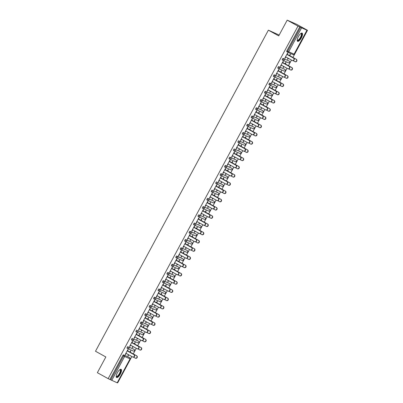 <?xml version="1.0" encoding="UTF-8"?>
<svg xmlns="http://www.w3.org/2000/svg" width="403" height="403" viewBox="0 0 403 403"><rect width="100%" height="100%" fill="white"/><g stroke="black" fill="none" stroke-linecap="round" stroke-linejoin="round"><path stroke-width="0.6" d="M120.341 374.065A4.68 1.617 118.9 0 0 121.117 369.314A4.68 1.617 118.9 0 0 117.369 372.755A4.68 1.617 118.9 0 0 116.593 377.505A4.68 1.617 118.9 0 0 120.341 374.065M301.353 37.892A4.68 1.617 118.9 0 0 302.129 33.142A4.68 1.617 118.9 0 0 298.381 36.582A4.68 1.617 118.9 0 0 297.605 41.333A4.68 1.617 118.9 0 0 301.353 37.892M279.163 35.066L268.378 30.17L95.496 351.245L105.843 356.962L97.37 372.694L108.16 378.654L297.983 26.109L287.193 20.15L296.714 24.346L307.504 30.306L305.726 29.525L307.021 30.26L294.099 54.138M117.268 382.669L117.681 382.85L131.846 356.539M133.262 353.915L136.285 348.303M137.695 345.678L140.718 340.067M142.128 337.442L145.151 331.83M146.566 329.206L149.584 323.594M150.999 320.974L154.022 315.363M155.432 312.738L158.455 307.126M159.865 304.502L162.888 298.89M164.303 296.265L167.326 290.654M168.736 288.029L171.759 282.417M173.169 279.793L176.192 274.181M177.607 271.562L180.625 265.95M182.04 263.325L185.063 257.713M186.473 255.089L189.496 249.477M190.906 246.853L193.929 241.241M195.344 238.616L198.362 233.005M199.777 230.38L202.8 224.768M204.21 222.149L207.233 216.537M208.643 213.912L211.666 208.301M213.081 205.676L216.099 200.064M217.514 197.44L220.537 191.828M221.947 189.203L224.97 183.592M226.38 180.967L229.403 175.355M230.818 172.736L233.841 167.124M235.251 164.5L238.274 158.888M239.684 156.263L242.707 150.651M244.122 148.027L247.14 142.415M248.555 139.791L251.578 134.179M252.988 131.554L256.011 125.943M257.421 123.323L260.444 117.711M261.859 115.087L264.877 109.475M266.292 106.85L269.315 101.239M270.725 98.614L273.748 93.002M275.158 90.378L278.181 84.766M279.596 82.141L282.614 76.53M284.029 73.91L287.052 68.298M288.462 65.674L291.485 60.062M292.895 57.438L307.504 30.306M301.58 27.862L288.699 51.78L287.677 51.246A0.902 0.312 118.9 0 0 287.525 52.158L286.75 51.725A0.902 0.312 -61.1 0 1 286.74 51.725A0.902 0.312 -61.1 0 1 286.891 50.808L287.677 51.246L300.552 27.328L307.021 30.26M286.891 50.808L299.767 26.895L297.983 26.109M300.552 27.328L299.767 26.895M129.565 358.584L130.073 358.887L117.197 382.8L108.16 378.654M268.378 30.17L278.725 35.882L287.193 20.15M284.856 58.087L285.092 58.213L284.845 58.108L287.546 53.09L287.792 53.201L287.072 54.541M289.5 55.589L290.21 54.269L290.457 54.375L289.747 55.695M288.1 58.188L287.51 59.281L287.757 59.392L287.52 59.261M285.092 58.213L285.792 56.914M287.757 59.392L288.336 58.319M133.353 348.998A0.902 0.312 -61.1 0 1 133.363 349.003A0.902 0.312 -61.1 0 1 133.368 349.008L128.753 347.059L134.139 349.431A0.902 0.312 118.9 0 0 134.139 349.431A0.902 0.846 -66.2 0 1 134.451 350.63A0.902 0.846 113.8 0 1 133.287 351.018M127.882 348.63L127.111 348.202A0.902 0.312 -61.1 0 1 127.101 348.202A0.902 0.312 -61.1 0 1 127.252 347.285A0.902 0.312 -61.1 0 1 127.963 346.62M109.938 379.435L122.819 355.522A0.902 0.312 -61.1 0 1 123.53 354.857L128.92 357.234A0.902 0.312 -61.1 0 1 128.925 357.234A0.902 0.312 -61.1 0 1 128.935 357.239L129.716 357.673L128.92 357.234M131.867 342.782L132.592 341.442L132.34 341.331L129.64 346.348L129.892 346.459L130.587 345.159M134.295 343.83L135.01 342.51L135.257 342.615L134.547 343.94M132.894 346.434L132.31 347.522L132.557 347.633L133.131 346.56M142.219 332.525A0.902 0.312 -61.1 0 1 142.229 332.53A0.902 0.312 -61.1 0 1 142.239 332.535L137.619 330.586L143.01 332.964A0.902 0.312 118.9 0 0 143.01 332.964A0.902 0.846 -66.2 0 1 143.322 334.163A0.902 0.846 113.8 0 1 142.158 334.545M136.753 332.158L135.977 331.734A0.902 0.312 -61.1 0 1 135.972 331.729A0.902 0.312 -61.1 0 1 136.118 330.818A0.902 0.312 -61.1 0 1 136.834 330.148M140.738 326.309L141.458 324.969L141.211 324.863L138.511 329.876L138.758 329.986L139.458 328.687M143.166 327.357L143.876 326.037L144.123 326.148L143.413 327.468M141.765 329.961L141.176 331.054L141.423 331.16L142.002 330.092M151.09 316.053A0.902 0.312 -61.1 0 1 151.1 316.058A0.902 0.312 -61.1 0 1 151.105 316.063L151.886 316.496A0.902 0.312 118.9 0 0 151.876 316.491L145.7 313.68L151.876 316.491A0.902 0.846 -66.2 0 1 152.193 317.69A0.902 0.846 113.8 0 1 151.024 318.073M145.619 315.69L144.848 315.262A0.902 0.312 -61.1 0 1 144.838 315.257A0.902 0.312 -61.1 0 1 144.989 314.345A0.902 0.312 -61.1 0 1 145.7 313.68M148.092 312.083L154.676 315.725A1.35 1.264 -66.2 0 0 156.45 315.096A1.35 1.264 -66.2 0 0 155.956 313.348L149.619 309.821L150.329 308.502L150.082 308.391L147.377 313.408L147.629 313.514L148.324 312.214M152.037 310.889L152.747 309.564L152.994 309.675L152.284 310.995M150.631 313.489L150.047 314.582L150.294 314.693L150.868 313.62M154.571 297.207L155.357 297.641A0.902 0.312 -61.1 0 0 154.646 298.311A0.902 0.312 118.9 0 0 154.495 299.222L153.719 298.789A0.902 0.312 -61.1 0 1 153.709 298.789A0.902 0.312 -61.1 0 1 153.855 297.872A0.902 0.312 -61.1 0 1 154.571 297.207L159.961 299.585A0.902 0.312 -61.1 0 1 159.966 299.59A0.902 0.312 -61.1 0 1 159.976 299.595M156.958 295.616L163.547 299.253A1.35 1.264 -66.2 0 0 165.321 298.628A1.35 1.264 -66.2 0 0 164.827 296.875L158.485 293.349L159.195 292.029L158.948 291.918L156.248 296.935L156.495 297.046L157.195 295.747M160.903 294.417L161.613 293.097L161.86 293.203L161.15 294.528M159.502 297.021L158.913 298.109L159.16 298.22L159.739 297.147M163.437 280.735L164.228 281.173A0.902 0.312 -61.1 0 0 163.517 281.838A0.902 0.312 118.9 0 0 163.366 282.75L162.585 282.322A0.902 0.312 -61.1 0 1 162.575 282.317A0.902 0.312 -61.1 0 1 162.726 281.405A0.902 0.312 -61.1 0 1 163.437 280.735L168.827 283.113A0.902 0.312 -61.1 0 1 168.837 283.118A0.902 0.312 -61.1 0 1 168.842 283.123M165.829 279.143L172.413 282.78A1.35 1.264 -66.2 0 0 174.187 282.155A1.35 1.264 -66.2 0 0 173.693 280.407L167.356 276.876L168.066 275.556L167.819 275.45L165.119 280.463L165.366 280.574L166.066 279.274M169.774 277.944L170.484 276.624L170.731 276.735L170.021 278.055M168.368 280.548L167.784 281.642L168.031 281.747L168.605 280.679M172.308 264.267L173.094 264.7A0.902 0.312 -61.1 0 0 172.383 265.365A0.902 0.312 118.9 0 0 172.232 266.282L171.456 265.849A0.902 0.312 -61.1 0 1 171.446 265.844A0.902 0.312 -61.1 0 1 171.597 264.932A0.902 0.312 -61.1 0 1 172.308 264.267L177.698 266.64A0.902 0.312 -61.1 0 1 177.703 266.645A0.902 0.312 -61.1 0 1 177.713 266.65M176.212 260.429L176.932 259.089L176.685 258.978L173.985 263.995L174.232 264.101L174.932 262.801M178.64 261.476L179.35 260.152L179.597 260.262L178.887 261.582M177.239 264.076L176.65 265.169L176.897 265.28L177.476 264.207M181.174 247.795L181.965 248.228A0.902 0.312 -61.1 0 0 181.254 248.898A0.902 0.312 118.9 0 0 181.103 249.81L180.322 249.376A0.902 0.312 -61.1 0 1 180.312 249.376A0.902 0.312 -61.1 0 1 180.463 248.46A0.902 0.312 -61.1 0 1 181.174 247.795L186.564 250.172A0.902 0.312 -61.1 0 1 186.574 250.177A0.902 0.312 -61.1 0 1 186.579 250.182M185.083 243.956L185.803 242.616L185.556 242.505L182.856 247.523L183.103 247.633L183.803 246.334M187.511 245.004L188.221 243.684L188.468 243.79L187.758 245.115M186.105 247.608L185.521 248.696L185.768 248.807L186.342 247.734M190.045 231.322L190.831 231.76A0.902 0.312 -61.1 0 0 190.12 232.425A0.902 0.312 118.9 0 0 189.969 233.337L189.193 232.909A0.902 0.312 -61.1 0 1 189.183 232.904A0.902 0.312 -61.1 0 1 189.334 231.992A0.902 0.312 -61.1 0 1 190.045 231.322L195.435 233.7A0.902 0.312 -61.1 0 1 195.44 233.705A0.902 0.312 -61.1 0 1 195.45 233.71M193.949 227.483L194.669 226.143L194.422 226.038L191.722 231.05L191.969 231.161L192.669 229.861M196.377 228.531L197.087 227.211L197.339 227.322L196.624 228.642M194.976 231.136L194.387 232.229L194.634 232.335L195.213 231.267M204.301 217.227A0.902 0.312 -61.1 0 1 204.311 217.232A0.902 0.312 -61.1 0 1 204.321 217.237L198.916 214.854L205.092 217.665A0.902 0.312 118.9 0 0 205.092 217.665A0.902 0.846 -66.2 0 1 205.404 218.864A0.902 0.846 113.8 0 1 204.235 219.247M198.054 216.431L198.84 216.869A0.902 0.902 0 0 0 198.911 216.905A0.902 0.846 113.8 0 0 200.014 216.487A0.902 0.846 -66.2 0 0 199.702 215.288A0.902 0.312 -61.1 0 0 198.991 215.953A0.902 0.312 118.9 0 0 198.84 216.869L198.059 216.436A0.902 0.312 -61.1 0 1 198.054 216.431A0.902 0.312 -61.1 0 1 198.2 215.519A0.902 0.312 -61.1 0 1 198.916 214.854M202.82 211.016L203.54 209.676L203.293 209.565L200.593 214.582L200.84 214.688L201.54 213.389M205.248 212.064L205.958 210.739L206.205 210.85L205.495 212.169M203.847 214.663L203.258 215.756L203.505 215.867L204.079 214.794M213.172 200.759A0.902 0.312 -61.1 0 1 213.177 200.765A0.902 0.312 -61.1 0 1 213.187 200.77L207.782 198.382L213.958 201.193A0.902 0.312 118.9 0 0 213.958 201.193A0.902 0.846 -66.2 0 1 214.27 202.392A0.902 0.846 113.8 0 1 213.106 202.78M207.701 200.392L206.93 199.964A0.902 0.312 -61.1 0 1 206.92 199.964A0.902 0.312 -61.1 0 1 207.071 199.047A0.902 0.312 -61.1 0 1 207.782 198.382M211.686 194.543L212.406 193.203L212.159 193.092L209.459 198.11L209.706 198.221L210.406 196.921M217.741 200.674L219.403 201.596A1.35 1.264 -66.2 0 0 221.176 200.966A1.35 1.264 -66.2 0 0 220.683 199.218L214.129 195.571L214.824 194.271L215.076 194.377L214.361 195.702M212.713 198.195L212.124 199.284L212.376 199.394L212.95 198.321M222.038 184.287A0.902 0.312 -61.1 0 1 222.048 184.292A0.902 0.312 -61.1 0 1 222.058 184.297L217.439 182.347L222.829 184.725A0.902 0.312 118.9 0 0 222.829 184.725A0.902 0.846 -66.2 0 1 223.141 185.924A0.902 0.846 113.8 0 1 221.972 186.307M216.567 183.919L215.796 183.496A0.902 0.312 -61.1 0 1 215.791 183.491A0.902 0.312 -61.1 0 1 215.937 182.579A0.902 0.312 -61.1 0 1 216.653 181.909M220.557 178.071L221.277 176.731L221.03 176.625L218.33 181.637L218.577 181.748L219.277 180.448M226.607 184.201L228.274 185.123A1.35 1.264 -66.2 0 0 230.048 184.498A1.35 1.264 -66.2 0 0 229.554 182.745L222.995 179.098L223.695 177.799L223.942 177.909L223.232 179.229M221.585 181.723L220.995 182.816L221.242 182.922L221.816 181.854M230.909 167.814A0.902 0.312 -61.1 0 1 230.919 167.819A0.902 0.312 -61.1 0 1 230.924 167.824L225.519 165.442L231.695 168.252A0.902 0.312 118.9 0 0 231.695 168.252A0.902 0.846 -66.2 0 1 232.007 169.451A0.902 0.846 113.8 0 1 230.843 169.834M225.438 167.452L224.667 167.023A0.902 0.312 -61.1 0 1 224.657 167.018A0.902 0.312 -61.1 0 1 224.809 166.107A0.902 0.312 -61.1 0 1 225.519 165.442M229.423 161.603L230.143 160.263L229.896 160.152L227.196 165.17L227.443 165.275L228.143 163.976M231.851 162.651L232.566 161.326L232.813 161.437L232.103 162.757M230.451 165.25L229.861 166.343L230.113 166.454L230.687 165.381M239.775 151.347A0.902 0.312 -61.1 0 1 239.785 151.352A0.902 0.312 -61.1 0 1 239.795 151.357L235.176 149.402L240.566 151.78A0.902 0.312 118.9 0 0 240.566 151.78A0.902 0.312 118.9 0 1 240.586 151.79M233.528 150.551L234.314 150.984A0.902 0.902 0 0 0 234.385 151.019A0.902 0.846 113.8 0 0 235.488 150.606A0.902 0.846 -66.2 0 0 235.176 149.402A0.902 0.312 -61.1 0 0 234.465 150.072A0.902 0.312 118.9 0 0 234.314 150.984L233.533 150.551A0.902 0.312 -61.1 0 1 233.528 150.551A0.902 0.312 -61.1 0 1 233.675 149.634A0.902 0.312 -61.1 0 1 234.39 148.969M238.294 145.13L239.014 143.79L238.767 143.68L236.067 148.697L236.314 148.808L237.014 147.508M240.722 146.178L241.432 144.858L241.679 144.964L240.969 146.289M239.322 148.783L238.732 149.871L238.979 149.981L239.558 148.909M248.646 134.874A0.902 0.312 -61.1 0 1 248.656 134.879A0.902 0.312 -61.1 0 1 248.661 134.884L243.256 132.496L249.432 135.312A0.902 0.312 118.9 0 0 249.432 135.312A0.902 0.312 118.9 0 1 249.452 135.322M242.394 134.078L243.185 134.511A0.902 0.902 0 0 0 243.256 134.547A0.902 0.846 113.8 0 0 244.359 134.134A0.902 0.846 -66.2 0 0 244.047 132.935A0.902 0.312 -61.1 0 0 243.331 133.6A0.902 0.312 118.9 0 0 243.185 134.511L242.405 134.083A0.902 0.312 -61.1 0 1 242.394 134.078A0.902 0.312 -61.1 0 1 242.546 133.166A0.902 0.312 -61.1 0 1 243.256 132.496M247.16 128.658L247.885 127.318L247.633 127.212L244.933 132.224L245.18 132.335L245.88 131.035M249.588 129.706L250.303 128.386L250.55 128.497L249.84 129.816M248.188 132.31L247.603 133.403L247.85 133.509L248.424 132.441M252.046 118.039L251.271 117.611A0.902 0.312 -61.1 0 1 251.265 117.605A0.902 0.312 -61.1 0 1 251.412 116.694A0.902 0.312 -61.1 0 1 252.127 116.029L257.512 118.401A0.902 0.312 -61.1 0 1 257.522 118.406A0.902 0.312 -61.1 0 1 257.532 118.411M256.031 112.19L256.751 110.85L256.504 110.739L253.804 115.757L254.051 115.863L254.751 114.563M258.459 113.238L259.169 111.913L259.416 112.024L258.706 113.344M257.059 115.837L256.469 116.93L256.716 117.041L257.295 115.968M260.912 101.566L260.142 101.138A0.902 0.312 -61.1 0 1 260.131 101.138A0.902 0.312 -61.1 0 1 260.283 100.221A0.902 0.312 -61.1 0 1 260.993 99.556L266.383 101.934A0.902 0.312 -61.1 0 1 266.393 101.939A0.902 0.312 -61.1 0 1 266.398 101.944M264.897 95.718L265.622 94.378L265.37 94.267L262.67 99.284L262.922 99.395L263.617 98.095M267.33 96.765L268.04 95.446L268.287 95.551L267.577 96.876M265.925 99.37L265.34 100.458L265.587 100.569L266.161 99.496M269.783 85.093L269.013 84.67A0.902 0.312 -61.1 0 1 269.002 84.665A0.902 0.312 -61.1 0 1 269.149 83.753A0.902 0.312 -61.1 0 1 269.864 83.083L275.254 85.461A0.902 0.312 -61.1 0 1 275.259 85.466A0.902 0.312 -61.1 0 1 275.269 85.471M273.768 79.245L274.488 77.905L274.242 77.799L271.541 82.811L271.788 82.922L272.488 81.623M276.196 80.293L276.906 78.973L277.153 79.084L276.443 80.404M274.796 82.897L274.206 83.99L274.453 84.096L275.032 83.028M284.12 68.989A0.902 0.312 -61.1 0 1 284.13 68.994A0.902 0.312 -61.1 0 1 284.135 68.999L284.916 69.432A0.902 0.312 118.9 0 0 284.916 69.432A0.902 0.312 118.9 0 0 284.911 69.427L278.73 66.616L284.911 69.427A0.902 0.846 -66.2 0 1 285.223 70.626A0.902 0.846 113.8 0 1 284.055 71.009M277.869 68.193L278.659 68.631A0.902 0.902 0 0 0 278.73 68.666A0.902 0.846 113.8 0 0 279.833 68.248A0.902 0.846 -66.2 0 0 279.521 67.049A0.902 0.312 -61.1 0 0 278.805 67.714A0.902 0.312 118.9 0 0 278.659 68.631L277.879 68.198A0.902 0.312 -61.1 0 1 277.869 68.193A0.902 0.312 -61.1 0 1 278.02 67.281A0.902 0.312 -61.1 0 1 278.73 66.616M282.634 62.777L283.359 61.437L283.113 61.327L280.407 66.344L280.659 66.45L281.359 65.15M285.067 63.825L285.777 62.5L286.024 62.611L285.314 63.931M283.662 66.424L283.077 67.518L283.324 67.628L283.898 66.555M288.553 60.757A0.902 0.312 -61.1 0 1 288.563 60.757A0.902 0.312 -61.1 0 1 288.573 60.762L289.354 61.196A0.902 0.312 118.9 0 0 289.354 61.196A0.902 0.312 118.9 0 0 289.344 61.191L283.168 58.38L289.344 61.191A0.902 0.846 -66.2 0 1 289.656 62.389A0.902 0.846 113.8 0 1 288.493 62.772M282.307 59.956L283.092 60.395A0.902 0.902 0 0 0 283.163 60.43A0.902 0.846 113.8 0 0 284.266 60.017A0.902 0.846 -66.2 0 0 283.954 58.813A0.902 0.312 -61.1 0 0 283.244 59.478A0.902 0.312 118.9 0 0 283.092 60.395L282.312 59.961A0.902 0.312 -61.1 0 1 282.307 59.956A0.902 0.312 -61.1 0 1 282.453 59.045A0.902 0.312 -61.1 0 1 283.168 58.38M280.629 72.056L281.339 70.737L281.591 70.847L280.876 72.167M279.229 74.661L278.639 75.754L278.891 75.86L279.465 74.792M278.201 71.014L278.921 69.674L278.675 69.563L275.974 74.575L276.221 74.686L276.921 73.386M274.216 76.857L273.446 76.434A0.902 0.312 -61.1 0 1 273.435 76.429A0.902 0.312 -61.1 0 1 273.587 75.517A0.902 0.312 -61.1 0 1 274.297 74.852L279.687 77.225A0.902 0.312 -61.1 0 1 279.692 77.23A0.902 0.312 -61.1 0 1 279.702 77.235M271.763 88.529L272.473 87.209L272.72 87.32L272.01 88.64M270.363 91.133L269.773 92.222L270.02 92.332L270.594 91.264M269.335 87.481L270.055 86.141L269.809 86.035L267.108 91.048L267.355 91.159L268.055 89.859M265.345 93.33L264.575 92.907A0.902 0.312 -61.1 0 1 264.57 92.902A0.902 0.312 -61.1 0 1 264.716 91.985A0.902 0.312 -61.1 0 1 265.431 91.32L270.816 93.698A0.902 0.312 -61.1 0 1 270.826 93.703A0.902 0.312 -61.1 0 1 270.836 93.708M262.892 105.002L263.602 103.682L263.854 103.788L263.139 105.107M261.492 107.601L260.902 108.694L261.149 108.805L261.728 107.732M260.464 103.954L261.184 102.614L260.937 102.503L258.237 107.52L258.484 107.626L259.184 106.327M256.479 109.802L255.709 109.374A0.902 0.312 -61.1 0 1 255.698 109.369A0.902 0.312 -61.1 0 1 255.85 108.457A0.902 0.312 -61.1 0 1 256.56 107.792L261.95 110.17A0.902 0.312 -61.1 0 1 261.955 110.17A0.902 0.312 -61.1 0 1 261.965 110.175M254.026 121.469L254.736 120.149L254.983 120.26L254.273 121.58M252.626 124.074L252.036 125.167L252.283 125.273L252.857 124.205M251.598 120.426L252.318 119.087L252.071 118.976L249.371 123.988L249.618 124.099L250.318 122.799M247.608 126.275L246.838 125.847A0.902 0.312 -61.1 0 1 246.827 125.842A0.902 0.312 -61.1 0 1 246.979 124.93A0.902 0.312 -61.1 0 1 247.689 124.265L253.079 126.638A0.902 0.312 -61.1 0 1 253.089 126.643A0.902 0.312 -61.1 0 1 253.099 126.648M245.155 137.942L245.865 136.622L246.112 136.733L245.402 138.053M243.755 140.546L243.165 141.634L243.412 141.745L243.991 140.677M242.727 136.894L243.447 135.554L243.2 135.448L240.5 140.461L240.747 140.571L241.447 139.272M244.213 143.11A0.902 0.312 -61.1 0 1 244.218 143.115A0.902 0.312 -61.1 0 1 244.228 143.12L239.609 141.171L244.999 143.544A0.902 0.312 118.9 0 0 244.999 143.544A0.902 0.312 118.9 0 1 245.019 143.559M237.961 142.314L238.747 142.748A0.902 0.902 0 0 0 238.823 142.783A0.902 0.846 113.8 0 0 239.921 142.37A0.902 0.846 -66.2 0 0 239.609 141.171A0.902 0.312 -61.1 0 0 238.898 141.836A0.902 0.312 118.9 0 0 238.747 142.748L237.971 142.319A0.902 0.312 -61.1 0 1 237.961 142.314A0.902 0.312 -61.1 0 1 238.113 141.398A0.902 0.312 -61.1 0 1 238.823 140.733M236.289 154.414L236.999 153.095L237.246 153.2L236.536 154.52M234.884 157.014L234.299 158.107L234.546 158.218L235.12 157.145M233.856 153.367L234.581 152.027L234.334 151.916L231.634 156.933L231.881 157.039L232.581 155.744M235.342 159.583A0.902 0.312 -61.1 0 1 235.352 159.583A0.902 0.312 -61.1 0 1 235.357 159.588L229.952 157.205L236.133 160.016A0.902 0.312 118.9 0 0 236.133 160.016A0.902 0.846 -66.2 0 1 236.445 161.215A0.902 0.846 113.8 0 1 235.276 161.598M229.871 159.215L229.1 158.787A0.902 0.312 -61.1 0 1 229.09 158.782A0.902 0.312 -61.1 0 1 229.242 157.87A0.902 0.312 -61.1 0 1 229.952 157.205M231.045 175.97L232.707 176.887A1.35 1.264 -66.2 0 0 234.481 176.262A1.35 1.264 -66.2 0 0 233.987 174.514L227.428 170.862L228.128 169.562L228.375 169.673L227.665 170.993M226.018 173.486L225.428 174.58L225.675 174.685L226.254 173.617M224.99 169.839L225.71 168.499L225.463 168.389L222.763 173.401L223.01 173.512L223.71 172.212M226.476 176.051A0.902 0.312 -61.1 0 1 226.481 176.056A0.902 0.312 -61.1 0 1 226.491 176.061L221.086 173.678L227.262 176.489A0.902 0.312 118.9 0 0 227.262 176.489A0.902 0.846 -66.2 0 1 227.574 177.688A0.902 0.846 113.8 0 1 226.41 178.071M221.005 175.688L220.234 175.26A0.902 0.312 -61.1 0 1 220.224 175.255A0.902 0.312 -61.1 0 1 220.376 174.343A0.902 0.312 -61.1 0 1 221.086 173.678M222.174 192.438L223.841 193.359A1.35 1.264 -66.2 0 0 225.615 192.735A1.35 1.264 -66.2 0 0 225.116 190.982L218.562 187.335L219.262 186.035L219.509 186.146L218.799 187.466M217.146 189.959L216.562 191.047L216.809 191.158L217.383 190.09M216.119 186.307L216.844 184.967L216.597 184.861L213.892 189.873L214.144 189.984L214.844 188.685M217.605 192.523A0.902 0.312 -61.1 0 1 217.615 192.528A0.902 0.312 -61.1 0 1 217.62 192.533L213.006 190.584L218.396 192.956A0.902 0.312 118.9 0 0 218.396 192.956A0.902 0.846 -66.2 0 1 218.708 194.16A0.902 0.846 113.8 0 1 217.539 194.543M212.134 192.155L211.363 191.732A0.902 0.312 -61.1 0 1 211.353 191.727A0.902 0.312 -61.1 0 1 211.504 190.81A0.902 0.312 -61.1 0 1 212.215 190.145M213.308 208.91L214.97 209.827A1.35 1.264 -66.2 0 0 216.743 209.202A1.35 1.264 -66.2 0 0 216.25 207.454L209.691 203.807L210.391 202.508L210.638 202.613L209.928 203.933M208.28 206.427L207.691 207.52L207.938 207.631L208.517 206.558M207.253 202.78L207.973 201.44L207.726 201.329L205.026 206.346L205.273 206.452L205.973 205.157M208.734 208.996A0.902 0.312 -61.1 0 1 208.744 208.996A0.902 0.312 -61.1 0 1 208.754 209.001L203.349 206.618L209.525 209.429A0.902 0.312 118.9 0 0 209.525 209.429A0.902 0.846 -66.2 0 1 209.837 210.628A0.902 0.846 113.8 0 1 208.673 211.011M202.487 208.195L203.273 208.633A0.902 0.902 0 0 0 203.349 208.668A0.902 0.846 113.8 0 0 204.447 208.255A0.902 0.846 -66.2 0 0 204.135 207.051A0.902 0.312 -61.1 0 0 203.424 207.721A0.902 0.312 118.9 0 0 203.273 208.633L202.497 208.2A0.902 0.312 -61.1 0 1 202.487 208.195A0.902 0.312 -61.1 0 1 202.633 207.283A0.902 0.312 -61.1 0 1 203.349 206.618M200.81 220.295L201.525 218.975L201.772 219.086L201.062 220.406M199.409 222.899L198.825 223.992L199.072 224.098L199.646 223.03M198.382 219.252L199.107 217.912L198.855 217.801L196.155 222.814L196.407 222.924L197.102 221.625M199.868 225.463A0.902 0.312 -61.1 0 1 199.878 225.468A0.902 0.312 -61.1 0 1 199.883 225.473L200.664 225.907A0.902 0.312 118.9 0 0 200.654 225.902L194.478 223.091L200.654 225.902A0.902 0.846 -66.2 0 1 200.971 227.101A0.902 0.846 113.8 0 1 199.802 227.483M193.616 224.667L194.407 225.106A0.902 0.902 0 0 0 194.478 225.141A0.902 0.846 113.8 0 0 195.581 224.723A0.902 0.846 -66.2 0 0 195.269 223.524A0.902 0.312 -61.1 0 0 194.553 224.189A0.902 0.312 118.9 0 0 194.407 225.106L193.626 224.673A0.902 0.312 -61.1 0 1 193.616 224.667A0.902 0.312 -61.1 0 1 193.767 223.756A0.902 0.312 -61.1 0 1 194.478 223.091M191.944 236.768L192.654 235.448L192.901 235.559L192.191 236.878M190.543 239.372L189.954 240.46L190.201 240.571L190.78 239.503M189.516 235.72L190.236 234.38L189.989 234.274L187.289 239.286L187.536 239.397L188.236 238.097M185.612 239.558L186.398 239.997A0.902 0.312 -61.1 0 0 185.687 240.662A0.902 0.312 118.9 0 0 185.536 241.573L184.755 241.145A0.902 0.312 -61.1 0 1 184.75 241.14A0.902 0.312 -61.1 0 1 184.896 240.223A0.902 0.312 -61.1 0 1 185.612 239.558L190.997 241.936A0.902 0.312 -61.1 0 1 191.007 241.941A0.902 0.312 -61.1 0 1 191.017 241.946M183.073 253.24L183.788 251.92L184.035 252.026L183.325 253.346M181.672 255.84L181.088 256.933L181.335 257.043L181.909 255.97M180.645 252.192L181.37 250.852L181.118 250.742L178.418 255.759L178.665 255.865L179.365 254.57M176.741 256.031L177.532 256.464A0.902 0.312 -61.1 0 0 176.816 257.134A0.902 0.312 118.9 0 0 176.67 258.046L175.889 257.613A0.902 0.312 -61.1 0 1 175.879 257.608A0.902 0.312 -61.1 0 1 176.03 256.696A0.902 0.312 -61.1 0 1 176.741 256.031L182.131 258.409A0.902 0.312 -61.1 0 1 182.141 258.409A0.902 0.312 -61.1 0 1 182.146 258.414M174.207 269.708L174.917 268.388L175.164 268.499L174.454 269.819M172.806 272.312L172.217 273.405L172.464 273.516L173.043 272.443M171.779 268.665L172.499 267.325L172.252 267.214L169.552 272.226L169.799 272.337L170.499 271.038M167.875 272.504L168.661 272.937A0.902 0.312 -61.1 0 0 167.95 273.602A0.902 0.312 118.9 0 0 167.799 274.519L167.018 274.085A0.902 0.312 -61.1 0 1 167.013 274.08A0.902 0.312 -61.1 0 1 167.159 273.169A0.902 0.312 -61.1 0 1 167.875 272.504L173.26 274.876A0.902 0.312 -61.1 0 1 173.27 274.881A0.902 0.312 -61.1 0 1 173.28 274.886M165.336 286.18L166.051 284.861L166.298 284.971L165.583 286.291M163.935 288.785L163.346 289.878L163.598 289.984L164.172 288.916M161.391 287.379L167.98 291.016A1.35 1.264 -66.2 0 0 169.754 290.392A1.35 1.264 -66.2 0 0 169.26 288.644L162.918 285.112L163.628 283.793L163.381 283.687L160.681 288.699L160.928 288.81L161.628 287.51M159.004 288.971L159.795 289.409A0.902 0.312 -61.1 0 0 159.079 290.074A0.902 0.312 118.9 0 0 158.933 290.986L158.152 290.558A0.902 0.312 -61.1 0 1 158.142 290.553A0.902 0.312 -61.1 0 1 158.293 289.636A0.902 0.312 -61.1 0 1 159.004 288.971L164.394 291.349A0.902 0.312 -61.1 0 1 164.404 291.354A0.902 0.312 -61.1 0 1 164.409 291.359M156.47 302.653L157.18 301.333L157.427 301.439L156.717 302.759M155.069 305.252L154.48 306.345L154.727 306.456L155.301 305.383M152.525 303.852L159.109 307.489A1.35 1.264 -66.2 0 0 160.888 306.864A1.35 1.264 -66.2 0 0 160.389 305.111L154.052 301.585L154.762 300.265L154.515 300.154L151.815 305.172L152.062 305.278L152.762 303.983M155.523 307.821A0.902 0.312 -61.1 0 1 155.533 307.821A0.902 0.312 -61.1 0 1 155.543 307.827L156.319 308.26A0.902 0.312 118.9 0 0 156.314 308.255L150.138 305.444L156.314 308.255A0.902 0.846 -66.2 0 1 156.626 309.454A0.902 0.846 113.8 0 1 155.457 309.836M150.052 307.454L149.281 307.026A0.902 0.312 -61.1 0 1 149.276 307.021A0.902 0.312 -61.1 0 1 149.422 306.109A0.902 0.312 -61.1 0 1 150.138 305.444M147.599 319.121L148.309 317.801L148.561 317.912L147.846 319.231M146.198 321.725L145.609 322.818L145.861 322.929L146.435 321.856M145.171 318.078L145.891 316.738L145.644 316.627L142.944 321.639L143.191 321.75L143.891 320.45M146.657 324.289A0.902 0.312 -61.1 0 1 146.662 324.294A0.902 0.312 -61.1 0 1 146.672 324.299L147.453 324.732A0.902 0.312 118.9 0 0 147.443 324.727L141.267 321.916L147.443 324.727A0.902 0.846 -66.2 0 1 147.755 325.926A0.902 0.846 113.8 0 1 146.591 326.309M141.186 323.926L140.415 323.498A0.902 0.312 -61.1 0 1 140.405 323.493A0.902 0.312 -61.1 0 1 140.556 322.581A0.902 0.312 -61.1 0 1 141.267 321.916M138.733 335.593L139.443 334.273L139.69 334.384L138.98 335.704M137.332 338.198L136.743 339.291L136.99 339.397L137.564 338.329M136.305 334.545L137.025 333.205L136.778 333.1L134.078 338.112L134.325 338.223L135.025 336.923M137.786 340.762A0.902 0.312 -61.1 0 1 137.796 340.767A0.902 0.312 -61.1 0 1 137.806 340.772L133.186 338.822L138.577 341.195A0.902 0.312 118.9 0 0 138.577 341.195A0.902 0.312 118.9 0 1 138.597 341.21M132.315 340.394L131.544 339.971A0.902 0.312 -61.1 0 1 131.539 339.966A0.902 0.312 -61.1 0 1 131.685 339.049A0.902 0.312 -61.1 0 1 132.396 338.384M129.862 352.066L130.572 350.746L130.819 350.852L130.109 352.172M128.461 354.665L127.872 355.758L128.119 355.869L128.698 354.796M127.434 351.018L128.154 349.678L127.907 349.567L125.207 354.585L125.454 354.69L126.154 353.396M285.556 56.788L292.14 60.425A1.35 1.264 -66.2 0 0 293.918 59.8A1.35 1.264 -66.2 0 0 293.419 58.047L293.666 58.158A1.35 1.264 113.8 0 1 292.482 60.581A1.35 1.264 113.8 0 1 292.392 60.531M287.082 54.521L293.666 58.158M286.835 54.41L293.419 58.047M293.122 60.672L294.789 61.588A1.35 1.264 -66.2 0 0 296.563 60.964A1.35 1.264 -66.2 0 0 296.069 59.216L296.316 59.327A1.35 1.264 113.8 0 1 295.132 61.745A1.35 1.264 113.8 0 1 295.036 61.699M296.069 59.216L287.193 54.314M296.316 59.327L289.51 55.564M300.855 33.469A4.05 1.4 -61.1 0 1 300.759 37.585A4.05 1.4 -61.1 0 1 297.202 40.078M297.213 39.957A3.748 1.295 118.9 0 0 297.414 40.164A3.748 1.295 118.9 0 0 300.416 37.408A3.748 1.295 118.9 0 0 301.036 33.6A3.748 1.295 118.9 0 0 300.759 33.54M297.404 41.151A4.65 1.607 118.9 0 0 300.95 37.67A4.65 1.607 118.9 0 0 301.867 33.066M119.842 369.642A4.05 1.4 -61.1 0 1 120.764 370.392A4.05 1.4 -61.1 0 1 118.754 375.289A4.05 1.4 -61.1 0 1 116.19 376.256M116.2 376.135A3.748 1.295 118.9 0 0 116.402 376.342A3.748 1.295 118.9 0 0 118.87 374.468A3.748 1.295 118.9 0 0 120.346 370.463A3.748 1.295 118.9 0 0 120.023 369.778A3.748 1.295 118.9 0 0 119.746 369.717M116.391 377.324A4.65 1.607 118.9 0 0 119.424 374.714A4.65 1.607 118.9 0 0 121.107 369.974A4.65 1.607 118.9 0 0 120.855 369.244M281.123 65.019L287.707 68.661A1.35 1.264 -66.2 0 0 289.48 68.031A1.35 1.264 -66.2 0 0 288.986 66.283L289.233 66.394A1.35 1.264 113.8 0 1 288.049 68.817A1.35 1.264 113.8 0 1 287.954 68.767M282.649 62.757L289.233 66.394M282.402 62.646L288.986 66.283M276.685 73.255L283.274 76.892A1.35 1.264 -66.2 0 0 285.047 76.268A1.35 1.264 -66.2 0 0 284.553 74.52L284.8 74.631A1.35 1.264 113.8 0 1 283.616 77.049A1.35 1.264 113.8 0 1 283.521 77.003M278.211 70.988L284.8 74.631M277.964 70.883L284.553 74.52M272.252 81.492L278.841 85.129A1.35 1.264 -66.2 0 0 280.614 84.504A1.35 1.264 -66.2 0 0 280.12 82.756L280.367 82.862A1.35 1.264 113.8 0 1 279.183 85.285A1.35 1.264 113.8 0 1 279.088 85.24M273.778 79.225L280.367 82.862M273.531 79.119L280.12 82.756M267.819 89.728L274.403 93.365A1.35 1.264 -66.2 0 0 276.176 92.74A1.35 1.264 -66.2 0 0 275.682 90.992L275.929 91.098A1.35 1.264 113.8 0 1 274.745 93.521A1.35 1.264 113.8 0 1 274.65 93.476M269.345 87.461L275.929 91.098M269.098 87.35L275.682 90.992M263.386 97.964L269.97 101.601A1.35 1.264 -66.2 0 0 271.743 100.977A1.35 1.264 -66.2 0 0 271.249 99.224L271.496 99.334A1.35 1.264 113.8 0 1 270.312 101.758A1.35 1.264 113.8 0 1 270.217 101.712M264.912 95.697L271.496 99.334M264.665 95.587L271.249 99.224M288.689 68.908L290.356 69.825A1.35 1.264 -66.2 0 0 292.13 69.2A1.35 1.264 -66.2 0 0 291.631 67.452L291.883 67.558A1.35 1.264 113.8 0 1 290.699 69.981A1.35 1.264 113.8 0 1 290.603 69.936M291.631 67.452L282.76 62.551M291.883 67.558L285.077 63.8M284.256 77.144L285.918 78.061A1.35 1.264 -66.2 0 0 287.692 77.436A1.35 1.264 -66.2 0 0 287.198 75.688L287.445 75.794A1.35 1.264 113.8 0 1 286.261 78.217A1.35 1.264 113.8 0 1 286.165 78.172M287.198 75.688L278.322 70.782M287.445 75.794L280.644 72.036M279.823 85.376L281.485 86.297A1.35 1.264 -66.2 0 0 283.259 85.673A1.35 1.264 -66.2 0 0 282.765 83.92L283.012 84.031A1.35 1.264 113.8 0 1 281.828 86.454A1.35 1.264 113.8 0 1 281.732 86.408M282.765 83.92L273.889 79.018M283.012 84.031L276.206 80.273M275.385 93.612L277.052 94.534A1.35 1.264 -66.2 0 0 278.826 93.909A1.35 1.264 -66.2 0 0 278.332 92.156L278.579 92.267A1.35 1.264 113.8 0 1 277.395 94.69A1.35 1.264 113.8 0 1 277.299 94.64M278.332 92.156L269.456 87.255M278.579 92.267L271.773 88.509M270.952 101.848L272.614 102.77A1.35 1.264 -66.2 0 0 274.393 102.14A1.35 1.264 -66.2 0 0 273.894 100.392L274.146 100.503A1.35 1.264 113.8 0 1 272.957 102.926A1.35 1.264 113.8 0 1 272.866 102.876M273.894 100.392L265.023 95.491M274.146 100.503L267.34 96.745M258.948 106.201L265.537 109.838A1.35 1.264 -66.2 0 0 267.31 109.213A1.35 1.264 -66.2 0 0 266.816 107.46L267.063 107.571A1.35 1.264 113.8 0 1 265.879 109.994A1.35 1.264 113.8 0 1 265.784 109.943M260.474 103.934L267.063 107.571M260.227 103.823L266.816 107.46M266.519 110.084L268.181 111.001A1.35 1.264 -66.2 0 0 269.955 110.377A1.35 1.264 -66.2 0 0 269.461 108.629L269.708 108.739A1.35 1.264 113.8 0 1 268.524 111.157A1.35 1.264 113.8 0 1 268.428 111.112M269.461 108.629L260.585 103.727M269.708 108.739L262.907 104.976M254.515 114.432L261.104 118.074A1.35 1.264 -66.2 0 0 262.877 117.444A1.35 1.264 -66.2 0 0 262.378 115.696L262.63 115.807A1.35 1.264 113.8 0 1 261.446 118.23A1.35 1.264 113.8 0 1 261.351 118.18M256.041 112.17L262.63 115.807M255.794 112.059L262.378 115.696M262.086 118.321L263.748 119.238A1.35 1.264 -66.2 0 0 265.522 118.613A1.35 1.264 -66.2 0 0 265.028 116.865L265.275 116.971A1.35 1.264 113.8 0 1 264.091 119.394A1.35 1.264 113.8 0 1 263.995 119.348M265.028 116.865L256.152 111.963M265.275 116.971L258.469 113.213M250.082 122.668L256.666 126.305A1.35 1.264 -66.2 0 0 258.439 125.681A1.35 1.264 -66.2 0 0 257.945 123.933L258.192 124.043A1.35 1.264 113.8 0 1 257.008 126.461A1.35 1.264 113.8 0 1 256.913 126.416M251.608 120.401L258.192 124.043M251.361 120.296L257.945 123.933M257.648 126.557L259.315 127.474A1.35 1.264 -66.2 0 0 261.089 126.849A1.35 1.264 -66.2 0 0 260.595 125.101L260.842 125.207A1.35 1.264 113.8 0 1 259.658 127.63A1.35 1.264 113.8 0 1 259.562 127.585M260.595 125.101L251.719 120.195M260.842 125.207L254.036 121.449M245.649 130.904L252.233 134.542A1.35 1.264 -66.2 0 0 254.006 133.917A1.35 1.264 -66.2 0 0 253.512 132.169L253.759 132.275A1.35 1.264 113.8 0 1 252.575 134.698A1.35 1.264 113.8 0 1 252.48 134.652M247.175 128.638L253.759 132.275M246.923 128.532L253.512 132.169M253.215 134.788L254.877 135.71A1.35 1.264 -66.2 0 0 256.656 135.086A1.35 1.264 -66.2 0 0 256.157 133.333L256.404 133.443A1.35 1.264 113.8 0 1 255.22 135.866A1.35 1.264 113.8 0 1 255.129 135.821M256.157 133.333L247.286 128.431M256.404 133.443L249.603 129.685M241.211 139.141L247.8 142.778A1.35 1.264 -66.2 0 0 249.573 142.153A1.35 1.264 -66.2 0 0 249.079 140.405L249.326 140.511A1.35 1.264 113.8 0 1 248.142 142.934A1.35 1.264 113.8 0 1 248.047 142.889M242.737 136.874L249.326 140.511M242.49 136.763L249.079 140.405M248.782 143.025L250.444 143.947A1.35 1.264 -66.2 0 0 252.218 143.322A1.35 1.264 -66.2 0 0 251.724 141.569L251.971 141.68A1.35 1.264 113.8 0 1 250.787 144.103A1.35 1.264 113.8 0 1 250.691 144.052M251.724 141.569L242.848 136.667M251.971 141.68L245.165 137.922M236.778 147.377L243.362 151.014A1.35 1.264 -66.2 0 0 245.14 150.39A1.35 1.264 -66.2 0 0 244.641 148.636L244.893 148.747A1.35 1.264 113.8 0 1 243.704 151.17A1.35 1.264 113.8 0 1 243.614 151.125M238.304 145.11L244.893 148.747M238.057 144.999L244.641 148.636M244.344 151.261L246.011 152.183A1.35 1.264 -66.2 0 0 247.785 151.553A1.35 1.264 -66.2 0 0 247.291 149.805L247.538 149.916A1.35 1.264 113.8 0 1 246.354 152.339A1.35 1.264 113.8 0 1 246.258 152.289M247.291 149.805L238.415 144.904M247.538 149.916L240.732 146.158M232.345 155.613L238.929 159.25A1.35 1.264 -66.2 0 0 240.702 158.626A1.35 1.264 -66.2 0 0 240.208 156.873L240.455 156.984A1.35 1.264 113.8 0 1 239.271 159.407A1.35 1.264 113.8 0 1 239.175 159.356M233.871 153.347L240.455 156.984M233.624 153.236L240.208 156.873M239.911 159.497L241.578 160.414A1.35 1.264 -66.2 0 0 243.352 159.79A1.35 1.264 -66.2 0 0 242.858 158.041L243.105 158.152A1.35 1.264 113.8 0 1 241.921 160.57A1.35 1.264 113.8 0 1 241.825 160.525M242.858 158.041L233.982 153.14M243.105 158.152L236.299 154.394M227.907 163.845L234.496 167.487A1.35 1.264 -66.2 0 0 236.269 166.857A1.35 1.264 -66.2 0 0 235.775 165.109L236.022 165.22A1.35 1.264 113.8 0 1 234.838 167.643A1.35 1.264 113.8 0 1 234.742 167.593M229.433 161.583L236.022 165.22M229.186 161.472L235.775 165.109M235.478 167.734L237.14 168.65A1.35 1.264 -66.2 0 0 238.914 168.026A1.35 1.264 -66.2 0 0 238.42 166.278L238.667 166.384A1.35 1.264 113.8 0 1 237.483 168.807A1.35 1.264 113.8 0 1 237.387 168.761M238.42 166.278L229.549 161.376M238.667 166.384L231.866 162.626M223.474 172.081L230.063 175.718A1.35 1.264 -66.2 0 0 231.836 175.093A1.35 1.264 -66.2 0 0 231.342 173.345L231.589 173.456A1.35 1.264 113.8 0 1 230.405 175.874A1.35 1.264 113.8 0 1 230.309 175.829M225 169.814L231.589 173.456M224.753 169.708L231.342 173.345M234.234 174.62A1.35 1.264 113.8 0 1 233.05 177.043A1.35 1.264 113.8 0 1 232.954 176.998M233.987 174.514L225.111 169.613M219.041 180.317L225.625 183.954A1.35 1.264 -66.2 0 0 227.403 183.33A1.35 1.264 -66.2 0 0 226.904 181.582L227.151 181.688A1.35 1.264 113.8 0 1 225.967 184.111A1.35 1.264 113.8 0 1 225.876 184.065M220.567 178.05L227.151 181.688M220.32 177.945L226.904 181.582M229.801 182.856A1.35 1.264 113.8 0 1 228.617 185.279A1.35 1.264 113.8 0 1 228.521 185.234M229.554 182.745L220.678 177.844M214.608 188.554L221.192 192.191A1.35 1.264 -66.2 0 0 222.965 191.566A1.35 1.264 -66.2 0 0 222.471 189.818L222.718 189.924A1.35 1.264 113.8 0 1 221.534 192.347A1.35 1.264 113.8 0 1 221.438 192.302M216.134 186.287L222.718 189.924M215.887 186.176L222.471 189.818M225.368 191.093A1.35 1.264 113.8 0 1 224.184 193.516A1.35 1.264 113.8 0 1 224.088 193.465M225.116 190.982L216.245 186.08M210.17 196.79L216.759 200.427A1.35 1.264 -66.2 0 0 218.532 199.802A1.35 1.264 -66.2 0 0 218.038 198.049L218.285 198.16A1.35 1.264 113.8 0 1 217.101 200.583A1.35 1.264 113.8 0 1 217.005 200.538M211.696 194.523L218.285 198.16M211.449 194.412L218.038 198.049M220.93 199.329A1.35 1.264 113.8 0 1 219.746 201.752A1.35 1.264 113.8 0 1 219.65 201.702M220.683 199.218L211.807 194.317M205.737 205.026L212.326 208.663A1.35 1.264 -66.2 0 0 214.099 208.039A1.35 1.264 -66.2 0 0 213.605 206.286L213.852 206.396A1.35 1.264 113.8 0 1 212.668 208.819A1.35 1.264 113.8 0 1 212.572 208.769M207.263 202.759L213.852 206.396M207.016 202.649L213.605 206.286M216.497 207.565A1.35 1.264 113.8 0 1 215.313 209.988A1.35 1.264 113.8 0 1 215.217 209.938M216.25 207.454L207.374 202.553M201.304 213.258L207.888 216.9A1.35 1.264 -66.2 0 0 209.661 216.27A1.35 1.264 -66.2 0 0 209.167 214.522L209.414 214.633A1.35 1.264 113.8 0 1 208.23 217.056A1.35 1.264 113.8 0 1 208.134 217.005M202.83 210.996L209.414 214.633M202.583 210.885L209.167 214.522M208.87 217.146L210.537 218.063A1.35 1.264 -66.2 0 0 212.31 217.439A1.35 1.264 -66.2 0 0 211.817 215.691L212.064 215.796A1.35 1.264 113.8 0 1 210.88 218.219A1.35 1.264 113.8 0 1 210.784 218.174M211.817 215.691L202.941 210.789M212.064 215.796L205.258 212.038M196.871 221.494L203.455 225.131A1.35 1.264 -66.2 0 0 205.228 224.506A1.35 1.264 -66.2 0 0 204.734 222.758L204.981 222.869A1.35 1.264 113.8 0 1 203.797 225.287A1.35 1.264 113.8 0 1 203.701 225.242M198.397 219.227L204.981 222.869M198.145 219.121L204.734 222.758M204.437 225.383L206.099 226.3A1.35 1.264 -66.2 0 0 207.877 225.675A1.35 1.264 -66.2 0 0 207.379 223.927L207.631 224.033A1.35 1.264 113.8 0 1 206.442 226.456A1.35 1.264 113.8 0 1 206.351 226.41M207.379 223.927L198.508 219.025M207.631 224.033L200.825 220.275M192.433 229.73L199.022 233.367A1.35 1.264 -66.2 0 0 200.795 232.743A1.35 1.264 -66.2 0 0 200.301 230.995L200.548 231.1A1.35 1.264 113.8 0 1 199.364 233.523A1.35 1.264 113.8 0 1 199.268 233.478M193.959 227.463L200.548 231.1M193.712 227.357L200.301 230.995M200.004 233.614L201.666 234.536A1.35 1.264 -66.2 0 0 203.439 233.911A1.35 1.264 -66.2 0 0 202.946 232.158L203.193 232.269A1.35 1.264 113.8 0 1 202.009 234.692A1.35 1.264 113.8 0 1 201.913 234.647M202.946 232.158L194.07 227.257M203.193 232.269L196.387 228.511M188 237.966L194.589 241.604A1.35 1.264 -66.2 0 0 196.362 240.979A1.35 1.264 -66.2 0 0 195.863 239.231L196.115 239.337A1.35 1.264 113.8 0 1 194.931 241.76A1.35 1.264 113.8 0 1 194.835 241.714M189.526 235.7L196.115 239.337M189.279 235.589L195.863 239.231M195.566 241.85L197.233 242.772A1.35 1.264 -66.2 0 0 199.006 242.148A1.35 1.264 -66.2 0 0 198.513 240.395L198.76 240.505A1.35 1.264 113.8 0 1 197.576 242.928A1.35 1.264 113.8 0 1 197.48 242.883M198.513 240.395L189.637 235.493M198.76 240.505L191.954 236.747M183.566 246.203L190.151 249.84A1.35 1.264 -66.2 0 0 191.924 249.215A1.35 1.264 -66.2 0 0 191.43 247.462L191.677 247.573A1.35 1.264 113.8 0 1 190.493 249.996A1.35 1.264 113.8 0 1 190.397 249.951M185.093 243.936L191.677 247.573M184.846 243.825L191.43 247.462M191.133 250.087L192.8 251.009A1.35 1.264 -66.2 0 0 194.573 250.379A1.35 1.264 -66.2 0 0 194.08 248.631L194.327 248.742A1.35 1.264 113.8 0 1 193.143 251.165A1.35 1.264 113.8 0 1 193.047 251.114M194.08 248.631L185.204 243.729M194.327 248.742L187.521 244.984M179.128 254.439L185.718 258.076A1.35 1.264 -66.2 0 0 187.491 257.452A1.35 1.264 -66.2 0 0 186.997 255.698L187.244 255.809A1.35 1.264 113.8 0 1 186.06 258.232A1.35 1.264 113.8 0 1 185.964 258.182M180.66 252.172L187.244 255.809M180.408 252.061L186.997 255.698M186.7 258.323L188.362 259.245A1.35 1.264 -66.2 0 0 190.14 258.615A1.35 1.264 -66.2 0 0 189.642 256.867L189.889 256.978A1.35 1.264 113.8 0 1 188.705 259.401A1.35 1.264 113.8 0 1 188.614 259.351M189.642 256.867L180.771 251.966M189.889 256.978L183.088 253.22M174.695 262.67L181.285 266.312A1.35 1.264 -66.2 0 0 183.058 265.683A1.35 1.264 -66.2 0 0 182.564 263.935L182.811 264.046A1.35 1.264 113.8 0 1 181.627 266.469A1.35 1.264 113.8 0 1 181.531 266.418M176.222 260.409L182.811 264.046M175.975 260.298L182.564 263.935M182.267 266.559L183.929 267.476A1.35 1.264 -66.2 0 0 185.702 266.851A1.35 1.264 -66.2 0 0 185.209 265.103L185.456 265.209A1.35 1.264 113.8 0 1 184.272 267.632A1.35 1.264 113.8 0 1 184.176 267.587M185.209 265.103L176.333 260.202M185.456 265.209L178.65 261.451M170.262 270.907L176.846 274.544A1.35 1.264 -66.2 0 0 178.625 273.919A1.35 1.264 -66.2 0 0 178.126 272.171L178.378 272.282A1.35 1.264 113.8 0 1 177.189 274.7A1.35 1.264 113.8 0 1 177.098 274.655M171.789 268.64L178.378 272.282M171.542 268.534L178.126 272.171M177.829 274.796L179.496 275.712A1.35 1.264 -66.2 0 0 181.269 275.088A1.35 1.264 -66.2 0 0 180.776 273.34L181.023 273.446A1.35 1.264 113.8 0 1 179.839 275.869A1.35 1.264 113.8 0 1 179.743 275.823M180.776 273.34L171.9 268.438M181.023 273.446L174.217 269.688M173.94 280.513A1.35 1.264 113.8 0 1 172.756 282.936A1.35 1.264 113.8 0 1 172.66 282.891M167.109 276.77L173.693 280.407M173.396 283.032L175.063 283.949A1.35 1.264 -66.2 0 0 176.836 283.324A1.35 1.264 -66.2 0 0 176.338 281.571L176.59 281.682A1.35 1.264 113.8 0 1 175.406 284.105A1.35 1.264 113.8 0 1 175.31 284.06M176.338 281.571L167.467 276.67M176.59 281.682L169.784 277.924M169.507 288.75A1.35 1.264 113.8 0 1 168.323 291.173A1.35 1.264 113.8 0 1 168.227 291.127M162.671 285.002L169.26 288.644M168.963 291.263L170.625 292.185A1.35 1.264 -66.2 0 0 172.398 291.56A1.35 1.264 -66.2 0 0 171.905 289.807L172.152 289.918A1.35 1.264 113.8 0 1 170.968 292.341A1.35 1.264 113.8 0 1 170.872 292.296M171.905 289.807L163.029 284.906M172.152 289.918L165.351 286.16M165.074 296.986A1.35 1.264 113.8 0 1 163.89 299.409A1.35 1.264 113.8 0 1 163.794 299.364M158.238 293.238L164.827 296.875M164.53 299.5L166.192 300.421A1.35 1.264 -66.2 0 0 167.965 299.792A1.35 1.264 -66.2 0 0 167.472 298.044L167.719 298.155A1.35 1.264 113.8 0 1 166.535 300.578A1.35 1.264 113.8 0 1 166.439 300.527M167.472 298.044L158.596 293.142M167.719 298.155L160.913 294.397M160.636 305.222A1.35 1.264 113.8 0 1 159.452 307.645A1.35 1.264 113.8 0 1 159.361 307.595M153.805 301.474L160.389 305.111M160.092 307.736L161.759 308.658A1.35 1.264 -66.2 0 0 163.532 308.028A1.35 1.264 -66.2 0 0 163.039 306.28L163.286 306.391A1.35 1.264 113.8 0 1 162.102 308.814A1.35 1.264 113.8 0 1 162.006 308.763M163.039 306.28L154.163 301.379M163.286 306.391L156.48 302.633M156.203 313.458A1.35 1.264 113.8 0 1 155.019 315.881A1.35 1.264 113.8 0 1 154.923 315.831M149.372 309.711L155.956 313.348M155.659 315.972L157.321 316.889A1.35 1.264 -66.2 0 0 159.099 316.264A1.35 1.264 -66.2 0 0 158.601 314.516L158.853 314.622A1.35 1.264 113.8 0 1 157.664 317.045A1.35 1.264 113.8 0 1 157.573 317M158.601 314.516L149.73 309.615M158.853 314.622L152.047 310.864M143.654 320.32L150.243 323.957A1.35 1.264 -66.2 0 0 152.017 323.332A1.35 1.264 -66.2 0 0 151.523 321.584L151.77 321.695A1.35 1.264 113.8 0 1 150.586 324.118A1.35 1.264 113.8 0 1 150.49 324.067M145.181 318.053L151.77 321.695M144.934 317.947L151.523 321.584M151.226 324.208L152.888 325.125A1.35 1.264 -66.2 0 0 154.661 324.501A1.35 1.264 -66.2 0 0 154.168 322.753L154.414 322.858A1.35 1.264 113.8 0 1 153.231 325.281A1.35 1.264 113.8 0 1 153.135 325.236M154.168 322.753L145.292 317.851M154.414 322.858L147.614 319.1M139.221 328.556L145.81 332.193A1.35 1.264 -66.2 0 0 147.584 331.568A1.35 1.264 -66.2 0 0 147.085 329.82L147.337 329.926A1.35 1.264 113.8 0 1 146.153 332.349A1.35 1.264 113.8 0 1 146.057 332.304M140.748 326.289L147.337 329.926M140.501 326.183L147.085 329.82M146.793 332.445L148.455 333.362A1.35 1.264 -66.2 0 0 150.228 332.737A1.35 1.264 -66.2 0 0 149.735 330.984L149.981 331.095A1.35 1.264 113.8 0 1 148.798 333.518A1.35 1.264 113.8 0 1 148.702 333.472M149.735 330.984L140.859 326.082M149.981 331.095L143.176 327.337M134.788 336.792L141.372 340.429A1.35 1.264 -66.2 0 0 143.146 339.805A1.35 1.264 -66.2 0 0 142.652 338.057L142.899 338.162A1.35 1.264 113.8 0 1 141.715 340.585A1.35 1.264 113.8 0 1 141.619 340.54M136.315 334.525L142.899 338.162M136.068 334.414L142.652 338.057M142.355 340.676L144.022 341.598A1.35 1.264 -66.2 0 0 145.795 340.973A1.35 1.264 -66.2 0 0 145.302 339.22L145.548 339.331A1.35 1.264 113.8 0 1 144.365 341.754A1.35 1.264 113.8 0 1 144.269 341.709M145.302 339.22L136.426 334.319M145.548 339.331L138.743 335.573M130.355 345.028L136.939 348.666A1.35 1.264 -66.2 0 0 138.713 348.041A1.35 1.264 -66.2 0 0 138.219 346.288L138.466 346.399A1.35 1.264 113.8 0 1 137.282 348.822A1.35 1.264 113.8 0 1 137.186 348.776M131.882 342.762L138.466 346.399M131.63 342.651L138.219 346.288M137.922 348.912L139.584 349.834A1.35 1.264 -66.2 0 0 141.362 349.205A1.35 1.264 -66.2 0 0 140.864 347.457L141.11 347.567A1.35 1.264 113.8 0 1 139.927 349.99A1.35 1.264 113.8 0 1 139.836 349.94M140.864 347.457L131.993 342.555M141.11 347.567L134.31 343.809M125.917 353.265L132.506 356.902A1.35 1.264 -66.2 0 0 134.28 356.277A1.35 1.264 -66.2 0 0 133.786 354.524L134.033 354.635A1.35 1.264 113.8 0 1 132.849 357.058A1.35 1.264 113.8 0 1 132.753 357.013M127.444 350.998L134.033 354.635M127.197 350.887L133.786 354.524M133.489 357.149L135.151 358.071A1.35 1.264 -66.2 0 0 136.924 357.441A1.35 1.264 -66.2 0 0 136.431 355.693L136.677 355.804A1.35 1.264 113.8 0 1 135.494 358.227A1.35 1.264 113.8 0 1 135.398 358.176M136.431 355.693L127.555 350.791M136.677 355.804L129.872 352.046M286.74 51.725L287.525 52.158A0.902 0.902 0 0 0 287.601 52.194A0.902 0.846 113.8 0 0 288.699 51.78L294.089 54.153L306.965 30.24M287.525 52.158A0.902 0.312 118.9 0 0 287.535 52.163A0.902 0.846 113.8 0 0 287.601 52.194L292.986 54.571A0.902 0.846 113.8 0 0 294.089 54.153L294.145 54.173A0.902 0.902 0 0 1 292.986 54.571A0.902 0.846 113.8 0 1 292.926 54.541M123.53 354.857L129.706 357.668A0.902 0.846 -66.2 0 1 130.018 358.866L124.633 356.494L111.752 380.407M110.729 379.873L123.605 355.96L122.819 355.522M124.633 356.494L123.605 355.96A0.902 0.312 -61.1 0 1 124.315 355.29A0.902 0.846 -66.2 0 1 124.633 356.494M274.297 74.852L280.483 77.668A0.902 0.312 118.9 0 0 280.473 77.663A0.902 0.846 -66.2 0 1 280.785 78.862A0.902 0.846 113.8 0 1 279.622 79.245M269.864 83.083L276.05 85.899A0.902 0.312 118.9 0 0 276.04 85.899A0.902 0.846 -66.2 0 1 276.352 87.098A0.902 0.846 113.8 0 1 275.189 87.481M265.431 91.32L271.612 94.136A0.902 0.312 118.9 0 0 271.607 94.131A0.902 0.846 -66.2 0 1 271.919 95.335A0.902 0.846 113.8 0 1 270.751 95.718M260.993 99.556L267.179 102.372A0.902 0.312 118.9 0 0 267.169 102.367A0.902 0.846 -66.2 0 1 267.486 103.566A0.902 0.846 113.8 0 1 266.318 103.954M256.56 107.792L262.746 110.608A0.902 0.312 118.9 0 0 262.736 110.603A0.902 0.846 -66.2 0 1 263.048 111.802A0.902 0.846 113.8 0 1 261.885 112.185M252.127 116.029L258.313 118.845A0.902 0.312 118.9 0 0 258.303 118.84A0.902 0.846 -66.2 0 1 258.615 120.039A0.902 0.846 113.8 0 1 257.452 120.421M247.689 124.265L253.875 127.081A0.902 0.312 118.9 0 0 253.87 127.076A0.902 0.846 -66.2 0 1 254.182 128.275A0.902 0.846 113.8 0 1 253.013 128.658M189.183 232.904L189.969 233.337A0.902 0.902 0 0 0 190.045 233.372A0.902 0.846 113.8 0 0 191.148 232.959A0.902 0.846 -66.2 0 0 190.831 231.76L195.435 233.7M184.75 241.14L185.536 241.573A0.902 0.902 0 0 0 185.607 241.609A0.902 0.846 113.8 0 0 186.71 241.196A0.902 0.846 -66.2 0 0 186.398 239.997L190.997 241.936M180.312 249.376L181.103 249.81A0.902 0.902 0 0 0 181.174 249.845A0.902 0.846 113.8 0 0 182.277 249.432A0.902 0.846 -66.2 0 0 181.965 248.228L186.564 250.172M182.927 258.847A0.902 0.902 0 0 1 183.284 260.061A0.902 0.902 0 0 1 182.131 260.459L176.741 258.081A0.902 0.846 113.8 0 1 176.675 258.051A0.902 0.312 118.9 0 0 176.675 258.051A0.902 0.902 0 0 0 176.741 258.081A0.902 0.846 113.8 0 0 177.844 257.668A0.902 0.846 -66.2 0 0 177.532 256.464L182.927 258.847A0.902 0.312 118.9 0 0 182.917 258.842A0.902 0.846 -66.2 0 1 183.229 260.041A0.902 0.846 113.8 0 1 182.065 260.424M178.494 267.083A0.902 0.902 0 0 1 178.851 268.297A0.902 0.902 0 0 1 177.693 268.695L172.308 266.318A0.902 0.846 113.8 0 1 172.242 266.287A0.902 0.312 118.9 0 0 172.242 266.287A0.902 0.902 0 0 0 172.308 266.318A0.902 0.846 113.8 0 0 173.406 265.899A0.902 0.846 -66.2 0 0 173.094 264.7L178.494 267.083A0.902 0.312 118.9 0 0 178.484 267.078A0.902 0.846 -66.2 0 1 178.796 268.277A0.902 0.846 113.8 0 1 177.632 268.66M174.061 275.32A0.902 0.902 0 0 1 174.413 276.534A0.902 0.902 0 0 1 173.26 276.926L167.87 274.554A0.902 0.846 113.8 0 1 167.809 274.519A0.902 0.312 118.9 0 0 167.809 274.519A0.902 0.902 0 0 0 167.87 274.554A0.902 0.846 113.8 0 0 168.973 274.136A0.902 0.846 -66.2 0 0 168.661 272.937L174.061 275.32A0.902 0.312 118.9 0 0 174.051 275.314A0.902 0.846 -66.2 0 1 174.363 276.513A0.902 0.846 113.8 0 1 173.199 276.896M169.623 283.551A0.902 0.902 0 0 1 169.98 284.765A0.902 0.902 0 0 1 168.827 285.163L163.437 282.785A0.902 0.846 113.8 0 1 163.376 282.755A0.902 0.312 118.9 0 0 163.376 282.755A0.902 0.902 0 0 0 163.437 282.785A0.902 0.846 113.8 0 0 164.54 282.372A0.902 0.846 -66.2 0 0 164.228 281.173L169.623 283.551A0.902 0.312 118.9 0 0 169.618 283.551A0.902 0.846 -66.2 0 1 169.93 284.75A0.902 0.846 113.8 0 1 168.761 285.133M165.2 291.797A0.902 0.312 118.9 0 0 165.19 291.787A0.902 0.902 0 0 1 165.547 293.001A0.902 0.902 0 0 1 164.394 293.399L159.004 291.021A0.902 0.846 113.8 0 1 158.938 290.991A0.902 0.312 118.9 0 0 158.938 290.991A0.902 0.902 0 0 0 159.004 291.021A0.902 0.846 113.8 0 0 160.107 290.608A0.902 0.846 -66.2 0 0 159.795 289.409L165.19 291.787A0.902 0.312 118.9 0 0 165.18 291.782A0.902 0.846 -66.2 0 1 165.492 292.986A0.902 0.846 113.8 0 1 164.328 293.369M160.757 300.023A0.902 0.902 0 0 1 161.114 301.237A0.902 0.902 0 0 1 159.956 301.635L154.571 299.258A0.902 0.846 113.8 0 1 154.505 299.228A0.902 0.312 118.9 0 0 154.505 299.228A0.902 0.902 0 0 0 154.571 299.258A0.902 0.846 113.8 0 0 155.669 298.845A0.902 0.846 -66.2 0 0 155.357 297.641L160.757 300.023A0.902 0.312 118.9 0 0 160.747 300.018A0.902 0.846 -66.2 0 1 161.059 301.217A0.902 0.846 113.8 0 1 159.895 301.605M283.092 60.395A0.902 0.312 118.9 0 0 283.102 60.4A0.902 0.846 113.8 0 0 283.163 60.43L288.553 62.808A0.902 0.902 0 0 0 289.707 62.41A0.902 0.902 0 0 0 289.354 61.196M278.659 68.631A0.902 0.312 118.9 0 0 278.669 68.636A0.902 0.846 113.8 0 0 278.73 68.666L284.12 71.039A0.902 0.902 0 0 0 285.274 70.646A0.902 0.902 0 0 0 284.916 69.432M273.435 76.429L274.226 76.862A0.902 0.902 0 0 0 274.297 76.902A0.902 0.846 113.8 0 0 275.4 76.484A0.902 0.846 -66.2 0 0 275.088 75.285A0.902 0.312 -61.1 0 0 274.372 75.95A0.902 0.312 118.9 0 0 274.226 76.862A0.902 0.312 118.9 0 0 274.231 76.867A0.902 0.846 113.8 0 0 274.297 76.902L279.687 79.275A0.902 0.902 0 0 0 280.841 78.882A0.902 0.902 0 0 0 280.483 77.668M269.002 84.665L269.788 85.098A0.902 0.902 0 0 0 269.864 85.134A0.902 0.846 113.8 0 0 270.962 84.721A0.902 0.846 -66.2 0 0 270.65 83.522A0.902 0.312 -61.1 0 0 269.939 84.187A0.902 0.312 118.9 0 0 269.788 85.098A0.902 0.312 118.9 0 0 269.798 85.104A0.902 0.846 113.8 0 0 269.864 85.134L275.249 87.511A0.902 0.902 0 0 0 276.408 87.113A0.902 0.902 0 0 0 276.05 85.899M271.627 94.146A0.902 0.312 118.9 0 0 271.612 94.136A0.902 0.902 0 0 1 271.97 95.35A0.902 0.902 0 0 1 270.816 95.748L265.426 93.37A0.902 0.846 113.8 0 1 265.365 93.34A0.902 0.312 118.9 0 1 265.355 93.335A0.902 0.902 0 0 0 265.426 93.37A0.902 0.846 113.8 0 0 266.529 92.957A0.902 0.846 -66.2 0 0 266.217 91.758A0.902 0.312 -61.1 0 0 265.506 92.423A0.902 0.312 118.9 0 0 265.355 93.335L264.57 92.902M267.189 102.377A0.902 0.312 118.9 0 0 267.179 102.372A0.902 0.902 0 0 1 267.537 103.586A0.902 0.902 0 0 1 266.383 103.984L260.993 101.606A0.902 0.846 113.8 0 1 260.927 101.576A0.902 0.312 118.9 0 0 260.927 101.576A0.902 0.902 0 0 0 260.993 101.606A0.902 0.846 113.8 0 0 262.096 101.193A0.902 0.846 -66.2 0 0 261.784 99.989A0.902 0.312 -61.1 0 0 261.068 100.659A0.902 0.312 118.9 0 0 260.922 101.571L260.131 101.138M262.756 110.613A0.902 0.312 118.9 0 0 262.746 110.608A0.902 0.902 0 0 1 263.104 111.822A0.902 0.902 0 0 1 261.945 112.22L256.56 109.843A0.902 0.846 113.8 0 1 256.494 109.812A0.902 0.312 118.9 0 0 256.494 109.812A0.902 0.902 0 0 0 256.56 109.843A0.902 0.846 113.8 0 0 257.663 109.43A0.902 0.846 -66.2 0 0 257.346 108.226A0.902 0.312 -61.1 0 0 256.635 108.891A0.902 0.312 118.9 0 0 256.484 109.807L255.698 109.369M258.313 118.845A0.902 0.902 0 0 1 258.671 120.059A0.902 0.902 0 0 1 257.512 120.452L252.127 118.079A0.902 0.846 113.8 0 0 253.225 117.661A0.902 0.846 -66.2 0 0 252.913 116.462A0.902 0.312 -61.1 0 0 252.202 117.127A0.902 0.312 118.9 0 0 252.051 118.044A0.902 0.312 118.9 0 0 252.061 118.049A0.902 0.902 0 0 0 252.127 118.079A0.902 0.846 113.8 0 1 252.061 118.049L251.265 117.605M253.875 127.081A0.902 0.902 0 0 1 254.233 128.295A0.902 0.902 0 0 1 253.079 128.688L247.689 126.315A0.902 0.846 113.8 0 0 248.792 125.897A0.902 0.846 -66.2 0 0 248.48 124.698A0.902 0.312 -61.1 0 0 247.769 125.363A0.902 0.312 118.9 0 0 247.618 126.28A0.902 0.312 118.9 0 0 247.628 126.28A0.902 0.902 0 0 0 247.689 126.315A0.902 0.846 113.8 0 1 247.628 126.28L246.827 125.842M243.185 134.511A0.902 0.312 118.9 0 0 243.19 134.516A0.902 0.846 113.8 0 0 243.256 134.547L248.646 136.924A0.902 0.846 113.8 0 0 249.744 136.511A0.902 0.846 -66.2 0 0 249.432 135.312A0.902 0.902 0 0 1 249.8 136.526A0.902 0.902 0 0 1 248.646 136.924A0.902 0.846 113.8 0 1 248.58 136.894M238.747 142.748A0.902 0.312 118.9 0 0 238.757 142.753A0.902 0.846 113.8 0 0 238.823 142.783L244.208 145.161A0.902 0.846 113.8 0 0 245.311 144.748A0.902 0.846 -66.2 0 0 244.999 143.544A0.902 0.902 0 0 1 245.367 144.763A0.902 0.902 0 0 1 244.208 145.161A0.902 0.846 113.8 0 1 244.147 145.13M234.314 150.984A0.902 0.312 118.9 0 0 234.324 150.989A0.902 0.846 113.8 0 0 234.385 151.019L239.775 153.397A0.902 0.846 113.8 0 0 240.878 152.979A0.902 0.846 -66.2 0 0 240.566 151.78A0.902 0.902 0 0 1 240.929 152.999A0.902 0.902 0 0 1 239.775 153.397A0.902 0.846 113.8 0 1 239.714 153.367M229.09 158.782L229.881 159.22A0.902 0.902 0 0 0 229.952 159.256A0.902 0.846 113.8 0 0 231.055 158.842A0.902 0.846 -66.2 0 0 230.743 157.638A0.902 0.312 -61.1 0 0 230.032 158.303A0.902 0.312 118.9 0 0 229.881 159.22A0.902 0.312 118.9 0 0 229.891 159.225A0.902 0.846 113.8 0 0 229.952 159.256L235.342 161.633A0.902 0.902 0 0 0 236.496 161.235A0.902 0.902 0 0 0 236.138 160.021M224.657 167.018L225.448 167.457A0.902 0.902 0 0 0 225.519 167.492A0.902 0.846 113.8 0 0 226.622 167.074A0.902 0.846 -66.2 0 0 226.31 165.875A0.902 0.312 -61.1 0 0 225.594 166.54A0.902 0.312 118.9 0 0 225.448 167.457A0.902 0.312 118.9 0 0 225.453 167.462A0.902 0.846 113.8 0 0 225.519 167.492L230.909 169.864A0.902 0.902 0 0 0 232.063 169.472A0.902 0.902 0 0 0 231.705 168.258M227.272 176.494A0.902 0.902 0 0 1 227.63 177.708A0.902 0.902 0 0 1 226.471 178.101L221.086 175.728A0.902 0.846 113.8 0 0 222.184 175.31A0.902 0.846 -66.2 0 0 221.872 174.111A0.902 0.312 -61.1 0 0 221.161 174.776A0.902 0.312 118.9 0 0 221.01 175.693A0.902 0.312 118.9 0 0 221.02 175.693A0.902 0.902 0 0 0 221.086 175.728A0.902 0.846 113.8 0 1 221.02 175.693L220.224 175.255M222.834 184.725A0.902 0.902 0 0 1 223.191 185.939A0.902 0.902 0 0 1 222.038 186.337L216.648 183.959A0.902 0.846 113.8 0 0 217.751 183.546A0.902 0.846 -66.2 0 0 217.439 182.347A0.902 0.312 -61.1 0 0 216.728 183.012A0.902 0.312 118.9 0 0 216.577 183.924A0.902 0.312 118.9 0 0 216.587 183.929A0.902 0.902 0 0 0 216.648 183.959A0.902 0.846 113.8 0 1 216.587 183.929L215.791 183.491M218.401 192.961A0.902 0.902 0 0 1 218.758 194.175A0.902 0.902 0 0 1 217.605 194.573L212.215 192.196A0.902 0.846 113.8 0 0 213.318 191.783A0.902 0.846 -66.2 0 0 213.006 190.584A0.902 0.312 -61.1 0 0 212.29 191.249A0.902 0.312 118.9 0 0 212.144 192.16A0.902 0.312 118.9 0 0 212.154 192.166A0.902 0.902 0 0 0 212.215 192.196A0.902 0.846 113.8 0 1 212.154 192.166L211.353 191.727M213.968 201.198A0.902 0.902 0 0 1 214.325 202.412A0.902 0.902 0 0 1 213.172 202.81L207.782 200.432A0.902 0.846 113.8 0 0 208.885 200.019A0.902 0.846 -66.2 0 0 208.573 198.815A0.902 0.312 -61.1 0 0 207.857 199.485A0.902 0.312 118.9 0 0 207.711 200.397A0.902 0.312 118.9 0 0 207.716 200.402A0.902 0.902 0 0 0 207.782 200.432A0.902 0.846 113.8 0 1 207.716 200.402L206.92 199.964M203.273 208.633A0.902 0.312 118.9 0 0 203.283 208.638A0.902 0.846 113.8 0 0 203.349 208.668L208.734 211.046A0.902 0.902 0 0 0 209.892 210.648A0.902 0.902 0 0 0 209.535 209.434M198.84 216.869A0.902 0.312 118.9 0 0 198.85 216.874A0.902 0.846 113.8 0 0 198.911 216.905L204.301 219.277A0.902 0.902 0 0 0 205.454 218.884A0.902 0.902 0 0 0 205.097 217.67M194.407 225.106A0.902 0.312 118.9 0 0 194.412 225.106A0.902 0.846 113.8 0 0 194.478 225.141L199.868 227.514A0.902 0.902 0 0 0 201.021 227.121A0.902 0.902 0 0 0 200.664 225.907M195.44 233.705L196.231 234.138A0.902 0.312 118.9 0 0 196.221 234.138A0.902 0.846 -66.2 0 1 196.533 235.337A0.902 0.846 113.8 0 1 195.369 235.72M189.969 233.337A0.902 0.312 118.9 0 0 189.979 233.342A0.902 0.846 113.8 0 0 190.045 233.372L195.43 235.75A0.902 0.902 0 0 0 196.588 235.352A0.902 0.902 0 0 0 196.231 234.138M191.007 241.941L191.798 242.374A0.902 0.312 118.9 0 0 191.788 242.369A0.902 0.846 -66.2 0 1 192.1 243.573A0.902 0.846 113.8 0 1 190.936 243.956M185.536 241.573A0.902 0.312 118.9 0 0 185.546 241.578A0.902 0.846 113.8 0 0 185.607 241.609L190.997 243.986A0.902 0.902 0 0 0 192.155 243.588A0.902 0.902 0 0 0 191.798 242.374M186.574 250.177L187.36 250.611A0.902 0.312 118.9 0 0 187.355 250.606A0.902 0.846 -66.2 0 1 187.667 251.804A0.902 0.846 113.8 0 1 186.498 252.192M181.103 249.81A0.902 0.312 118.9 0 0 181.113 249.815A0.902 0.846 113.8 0 0 181.174 249.845L186.564 252.223A0.902 0.902 0 0 0 187.717 251.825A0.902 0.902 0 0 0 187.36 250.611M156.334 308.265A0.902 0.312 118.9 0 0 156.319 308.26A0.902 0.902 0 0 1 156.676 309.474A0.902 0.902 0 0 1 155.523 309.872L150.133 307.494A0.902 0.846 113.8 0 1 150.072 307.464A0.902 0.312 118.9 0 0 150.072 307.464A0.902 0.902 0 0 0 150.133 307.494A0.902 0.846 113.8 0 0 151.236 307.081A0.902 0.846 -66.2 0 0 150.924 305.877A0.902 0.312 -61.1 0 0 150.213 306.547A0.902 0.312 118.9 0 0 150.062 307.459L149.276 307.021M151.886 316.496A0.902 0.902 0 0 1 152.243 317.71A0.902 0.902 0 0 1 151.09 318.108L145.7 315.73A0.902 0.846 113.8 0 0 146.803 315.312A0.902 0.846 -66.2 0 0 146.491 314.113A0.902 0.312 -61.1 0 0 145.775 314.778A0.902 0.312 118.9 0 0 145.629 315.695A0.902 0.312 118.9 0 0 145.639 315.7A0.902 0.902 0 0 0 145.7 315.73A0.902 0.846 113.8 0 1 145.639 315.7L144.838 315.257M147.463 324.737A0.902 0.312 118.9 0 0 147.453 324.732A0.902 0.902 0 0 1 147.81 325.946A0.902 0.902 0 0 1 146.657 326.339L141.267 323.967A0.902 0.846 113.8 0 1 141.201 323.931A0.902 0.312 118.9 0 0 141.201 323.931A0.902 0.902 0 0 0 141.267 323.967A0.902 0.846 113.8 0 0 142.37 323.549A0.902 0.846 -66.2 0 0 142.058 322.35A0.902 0.312 -61.1 0 0 141.342 323.015A0.902 0.312 118.9 0 0 141.196 323.931L140.405 323.493M143.02 332.964A0.902 0.902 0 0 1 143.377 334.178A0.902 0.902 0 0 1 142.219 334.576L136.834 332.198A0.902 0.846 113.8 0 0 137.932 331.785A0.902 0.846 -66.2 0 0 137.619 330.586A0.902 0.312 -61.1 0 0 136.909 331.251A0.902 0.312 118.9 0 0 136.758 332.163A0.902 0.312 118.9 0 0 136.768 332.168A0.902 0.902 0 0 0 136.834 332.198A0.902 0.846 113.8 0 1 136.768 332.168L135.972 331.729M131.539 339.966L132.325 340.399A0.902 0.902 0 0 0 132.396 340.434A0.902 0.846 113.8 0 1 132.335 340.404A0.902 0.312 118.9 0 0 132.335 340.404A0.902 0.312 118.9 0 1 132.476 339.487A0.902 0.312 -61.1 0 1 133.186 338.822A0.902 0.846 -66.2 0 1 133.499 340.021A0.902 0.846 113.8 0 1 132.396 340.434L137.786 342.812A0.902 0.846 113.8 0 0 138.889 342.399A0.902 0.846 -66.2 0 0 138.577 341.195A0.902 0.902 0 0 1 138.939 342.414A0.902 0.902 0 0 1 137.786 342.812A0.902 0.846 113.8 0 1 137.72 342.782M134.149 349.436A0.902 0.902 0 0 1 134.506 350.65A0.902 0.902 0 0 1 133.353 351.048L127.963 348.671A0.902 0.846 113.8 0 0 129.066 348.257A0.902 0.846 -66.2 0 0 128.753 347.059A0.902 0.312 -61.1 0 0 128.038 347.724A0.902 0.312 118.9 0 0 127.892 348.635A0.902 0.312 118.9 0 0 127.897 348.64A0.902 0.902 0 0 0 127.963 348.671A0.902 0.846 113.8 0 1 127.897 348.64L127.101 348.202M129.726 357.678A0.902 0.312 118.9 0 0 129.716 357.673A0.902 0.312 118.9 0 0 129.706 357.668A0.902 0.902 0 0 1 130.073 358.887L117.197 382.8M175.879 257.608L176.67 258.046M171.446 265.844L172.232 266.282M167.013 274.08L167.799 274.519M162.575 282.317L163.366 282.75M158.142 290.553L158.933 290.986M153.709 298.789L154.495 299.222M278.931 85.179L279.183 85.285M290.699 69.981L290.447 69.875M261.194 118.119L261.446 118.23M241.921 160.57L241.669 160.465M224.184 193.516L223.932 193.405M212.416 208.709L212.668 208.819M194.679 241.649L194.931 241.76M175.406 284.105L175.154 283.994M163.638 299.298L163.89 299.409M145.901 332.243L146.153 332.349"/></g></svg>
